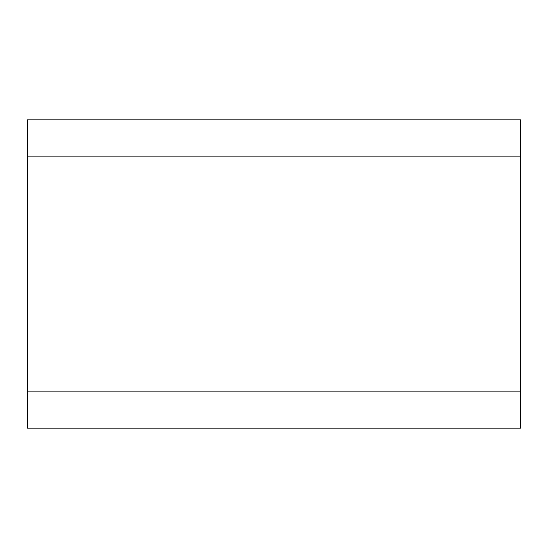 <?xml version="1.0" encoding="UTF-8"?>
<svg xmlns="http://www.w3.org/2000/svg" width="548" height="548" viewBox="0 0 548 548"><rect width="100%" height="100%" fill="white"/><g stroke="black" fill="none" stroke-linecap="round" stroke-linejoin="round"><path stroke-width="0.82" d="M520.6 391.135L520.6 119.875L27.4 119.875L27.4 428.125L520.6 428.125L520.6 391.135L27.4 391.135M520.6 156.865L27.4 156.865"/></g></svg>
